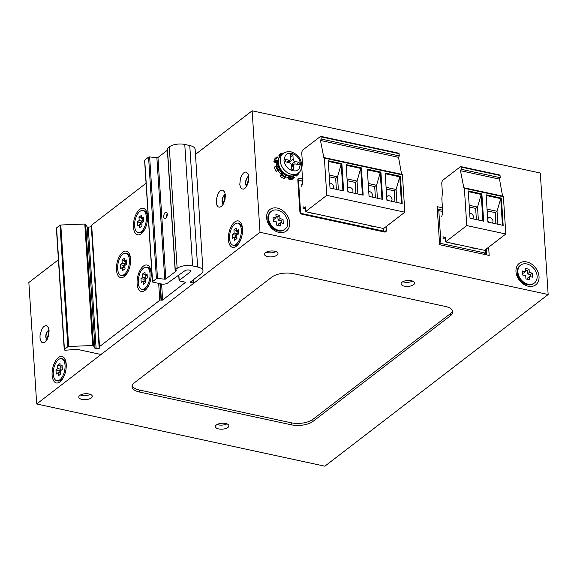 <?xml version="1.0" encoding="UTF-8"?>
<svg xmlns="http://www.w3.org/2000/svg" width="577" height="577" viewBox="0 0 577 577"><rect width="100%" height="100%" fill="white"/><g stroke="black" fill="none" stroke-linecap="round" stroke-linejoin="round"><path stroke-width="0.87" d="M534.381 283.026L533.675 283.567A11.28 8.504 -127.6 0 1 523.469 283.011A11.28 8.504 -127.6 0 1 517.201 272.553A11.28 8.504 -127.6 0 1 519.927 265.687L520.634 265.139A11.28 8.504 -127.6 0 1 534.244 268.904A11.28 8.504 -127.6 0 1 534.381 283.026A11.28 8.504 -127.6 0 1 524.176 282.47A11.28 8.504 -127.6 0 1 517.901 272.005A11.28 8.504 -127.6 0 1 520.634 265.139M529.087 269.235L525.25 268.406L525.459 271.644L522.38 270.981L522.647 275.027L525.719 275.691L525.928 278.929L529.773 279.758L529.563 276.52L532.636 277.184L532.369 273.137L529.297 272.474L529.087 269.235L527.212 270.678L525.366 270.281M522.502 272.856L523.577 273.087L525.459 271.644M529.297 272.474L527.421 273.916L527.212 270.678M532.369 273.137L530.494 274.58L527.421 273.916M530.631 276.751L530.494 274.58M529.563 276.52L527.681 277.97L527.767 279.333M240.717 239.643A11.28 5.539 102.2 0 1 237.255 244.54A11.28 5.539 102.2 0 1 234.219 245.441L233.065 245.189A11.28 5.539 102.2 0 1 229.574 238.683A11.28 5.539 102.2 0 1 231.947 227.648A11.28 5.539 102.2 0 1 237.832 223.14A11.28 5.539 102.2 0 1 240.861 235.337A11.28 5.539 102.2 0 1 233.065 245.189M237.832 223.14L238.979 223.393A11.28 5.539 102.2 0 1 242.513 231.348M232.264 234.493L232.524 238.539L234.406 237.097L234.615 240.335L236.967 238.525L236.758 235.286L238.633 233.844L238.373 229.79L236.491 231.24L236.281 228.002L233.93 229.805L234.139 233.043L232.264 234.493L235.337 235.156L235.474 237.327M236.909 237.637L234.406 237.097M234.139 233.043L237.219 233.707L235.337 235.156M237.068 231.363L237.219 233.707M233.93 229.805L236.433 230.346M236.491 231.24L238.496 231.673M445.372 239.08L443.194 238.611L445.242 237.039L445.552 241.9L466.779 225.578L505.813 234.01L484.586 250.324L445.552 241.9M441.773 216.563L442.718 212.148L441.838 198.575L442.386 192.898L441.787 183.58A2.705 1.327 102.2 0 1 443.035 180.067L460.489 166.652A0.902 0.44 102.2 0 1 460.734 166.58A0.902 0.44 102.2 0 1 461.009 167.063L461.218 169.277L460.468 170.691L463.85 187.871A0.902 0.44 102.2 0 1 464.088 187.799A0.902 0.44 102.2 0 1 464.37 188.318L466.779 225.578M443.194 238.611L443.057 236.462M468.257 190.958L470.024 218.229L483.649 221.171L481.882 193.901L468.257 190.958M486.13 194.817L487.89 222.087L503.166 225.383L501.399 198.113L486.13 194.817M464.37 188.318L503.404 196.75L505.813 234.01M460.468 170.691L499.502 179.122L502.581 196.115M461.009 167.063L500.043 175.487A0.902 0.44 -77.8 0 0 499.769 175.004L460.734 166.58M500.043 175.487L500.252 177.709L499.502 179.122M503.404 196.75A0.902 0.44 -77.8 0 0 503.122 196.23L464.088 187.799M481.882 193.901L481.204 194.427L468.3 191.636M482.92 221.013L481.204 194.427L477.532 207.085L469.188 205.282M501.399 198.113L500.721 198.639L486.173 195.495M502.437 225.225L500.721 198.639L497.049 211.297L497.886 224.244M461.218 169.277L500.252 177.709M476.378 219.599L475.657 208.398L477.532 207.085L478.369 220.032M487.053 209.141L497.049 211.297L495.174 212.61L487.168 210.886M475.657 208.398L469.296 207.028M495.895 223.811L495.174 212.61M469.707 213.396A3.159 2.38 -127.6 0 1 472.996 215.329A3.159 2.38 -127.6 0 1 472.693 218.77A3.159 2.38 -127.6 0 1 472.657 218.798M487.688 218.979A3.159 2.38 -127.6 0 1 488.358 217.976A3.159 2.38 -127.6 0 1 492.174 219.029A3.159 2.38 -127.6 0 1 492.21 222.989A3.159 2.38 -127.6 0 1 492.174 223.01M488.669 222.253A3.159 2.38 -127.6 0 1 487.817 220.89M128.794 269.863A11.28 5.539 102.2 0 1 125.332 274.753A11.28 5.539 102.2 0 1 122.295 275.655L121.141 275.409A11.28 5.539 102.2 0 1 117.65 268.896A11.28 5.539 102.2 0 1 120.023 257.861A11.28 5.539 102.2 0 1 125.901 253.353A11.28 5.539 102.2 0 1 128.938 265.55A11.28 5.539 102.2 0 1 121.141 275.409M125.901 253.353L127.055 253.606A11.28 5.539 102.2 0 1 130.582 261.561M120.333 264.706L120.6 268.752L122.475 267.31L122.685 270.548L125.036 268.745L124.827 265.499L126.709 264.057L126.45 260.011L124.567 261.453L124.358 258.215L122.007 260.018L122.216 263.263L120.333 264.706L123.413 265.37L123.55 267.54M124.978 267.851L122.475 267.31M122.216 263.263L125.288 263.927L123.413 265.37M125.137 261.576L125.288 263.927M122.007 260.018L124.509 260.559M124.567 261.453L126.572 261.886M382.868 231.673L383.611 231.096L300.509 213.266M297.869 180.464L298.504 180.377L300.624 213.18M301.886 185.787L301.793 184.38L302.168 184.46M302.673 181.272L298.504 180.377M383.611 231.096L383.445 228.485M373.442 226.328A14.887 11.223 -127.6 0 1 368.09 225.174M354.228 222.181A14.887 11.223 -127.6 0 1 348.876 221.02M335.021 218.034A14.887 11.223 -127.6 0 1 329.669 216.873M315.814 213.879A14.887 11.223 -127.6 0 1 310.462 212.725M305.399 209.314A14.887 11.223 -127.6 0 1 304.815 208.73M192.949 280.061L193.136 282.946A0.902 0.397 176.3 0 1 193.569 283.249A0.902 0.397 176.3 0 1 193.439 283.473L102.237 353.593A2.258 0.988 176.3 0 1 99.143 354.083L77.477 349.402A0.902 0.397 -3.7 0 0 76.965 349.373L65.648 350.203A1.356 0.591 -3.7 0 1 64.235 349.698A1.356 0.591 -3.7 0 1 64.429 349.366L67.862 346.727A0.902 0.397 -3.7 0 1 68.656 346.496L92.659 345.508A0.902 0.397 -3.7 0 1 93.51 345.767L95.039 348.472L87.177 226.977L85.648 224.28A0.902 0.397 176.3 0 0 84.797 224.02L60.801 225.008A0.902 0.397 176.3 0 0 60.008 225.239L56.575 227.872A1.356 0.591 176.3 0 0 56.38 228.211L64.235 349.698M147.294 287.858A9.023 4.428 102.2 0 1 146.731 287.966M150.503 270.505A9.023 4.428 102.2 0 1 150.972 270.829M126.651 273.967A9.023 4.428 102.2 0 1 126.096 274.075M129.868 256.614A9.023 4.428 102.2 0 1 130.33 256.938M143.623 231.161A9.023 4.428 102.2 0 1 143.067 231.269M146.839 213.807A9.023 4.428 102.2 0 1 147.301 214.132M193.136 282.946L190.836 282.449A0.902 0.397 -3.7 0 1 190.403 282.146A0.902 0.397 -3.7 0 1 190.533 281.922L201.344 273.606A11.28 4.926 176.3 0 0 202.996 270.808A11.28 4.926 176.3 0 0 197.615 267.014L192.624 265.939A11.28 4.926 176.3 0 0 177.139 268.384L175.264 269.827L167.402 148.339A0.902 0.397 176.3 0 0 167.272 148.563L175.127 270.05A0.902 0.397 -3.7 0 1 175.264 269.827M176.216 270.534L176.245 270.966A0.902 0.397 -3.7 0 0 176.374 270.743A0.902 0.397 -3.7 0 0 175.942 270.44L175.559 270.353A0.902 0.397 -3.7 0 1 175.127 270.05M176.245 270.966L165.815 278.979A0.902 0.397 -3.7 0 1 164.733 279.203L156.879 157.716L149.645 156.93A0.902 0.397 176.3 0 0 148.563 157.146L156.417 278.641A0.902 0.397 -3.7 0 1 157.499 278.417L164.733 279.203M156.417 278.641L152.573 281.598L144.719 160.103A0.902 0.397 176.3 0 0 144.589 160.327L152.443 281.821A0.902 0.397 -3.7 0 1 152.573 281.598M161.596 284.007L162.635 299.968L185.195 282.622A0.902 0.397 -3.7 0 0 185.325 282.398A0.902 0.397 -3.7 0 0 184.9 282.095L179.519 280.934A0.902 0.397 -3.7 0 1 179.086 280.631A0.902 0.397 -3.7 0 1 179.223 280.408L190.266 271.911A3.159 1.378 -3.7 0 0 190.727 271.125A3.159 1.378 -3.7 0 0 188.448 269.957A3.159 1.378 -3.7 0 0 184.95 270.7L167.568 283.069A4.515 1.969 -3.7 0 1 161.466 283.978L152.876 282.124A0.902 0.397 -3.7 0 1 152.443 281.821M162.635 299.968A0.902 0.397 -3.7 0 1 161.394 300.163L161.012 300.083L159.944 283.646M158.675 283.372L159.771 300.278A0.902 0.397 -3.7 0 1 161.012 300.083M159.771 300.278L99.511 346.611L91.656 225.117A0.902 0.397 176.3 0 0 91.519 225.34A0.902 0.397 176.3 0 0 91.548 225.427L99.395 346.748M87.177 226.977A0.902 0.397 176.3 0 0 88.267 227.215L96.121 348.703L99.186 348.219A0.902 0.397 -3.7 0 0 99.879 347.787A0.902 0.397 -3.7 0 0 99.857 347.707L99.403 346.914A0.902 0.397 -3.7 0 1 99.381 346.835A0.902 0.397 -3.7 0 1 99.511 346.611M96.121 348.703A0.902 0.397 -3.7 0 1 95.039 348.472M99.186 348.219L91.332 226.732L88.267 227.215M146.068 183.277L91.656 225.117M144.719 160.103L148.563 157.146M156.879 157.716A0.902 0.397 176.3 0 0 157.961 157.492L167.38 150.244M167.402 148.339L169.285 146.89L177.139 268.384M202.996 270.808L195.141 149.313A11.28 4.926 176.3 0 0 189.761 145.527L184.77 144.445A11.28 4.926 176.3 0 0 169.285 146.89M144.942 290.419A13.538 6.643 102.2 0 1 137.304 285.435A13.538 6.643 102.2 0 1 141.336 268.247A13.538 6.643 102.2 0 1 150.179 268.132A13.538 6.643 102.2 0 1 145.462 289.993A13.538 6.643 102.2 0 1 144.942 290.419M124.307 276.527A13.538 6.643 102.2 0 1 116.669 271.543A13.538 6.643 102.2 0 1 120.701 254.356A13.538 6.643 102.2 0 1 129.544 254.241A13.538 6.643 102.2 0 1 124.82 276.102A13.538 6.643 102.2 0 1 124.307 276.527M141.278 233.728A13.538 6.643 102.2 0 1 133.64 228.737A13.538 6.643 102.2 0 1 137.672 211.557A13.538 6.643 102.2 0 1 146.515 211.434A13.538 6.643 102.2 0 1 141.791 233.296A13.538 6.643 102.2 0 1 141.278 233.728M167.258 214.103A3.383 1.659 -77.8 0 0 166.212 212.156A3.383 1.659 -77.8 0 0 163.875 215.113A3.383 1.659 -77.8 0 0 164.784 218.77A3.383 1.659 -77.8 0 0 166.551 217.414A3.383 1.659 -77.8 0 0 167.258 214.103M167.243 213.894A3.383 1.659 -77.8 0 0 166.443 217.601M484.471 253.887L484.507 254.414M483.944 254.291L485.502 253.094L440.936 243.472L439.602 244.497M437.424 210.857L438.816 210.67L440.936 243.472M442.674 211.507L438.816 210.67M485.502 253.094L485.286 249.791M475.333 248.326A14.887 11.223 -127.6 0 1 469.981 247.172M456.118 244.179A14.887 11.223 -127.6 0 1 450.767 243.025M285.038 229.184L284.331 229.725A11.28 8.504 -127.6 0 1 278.114 230.908A11.28 8.504 -127.6 0 1 267.851 218.712A11.28 8.504 -127.6 0 1 270.584 211.846L271.291 211.297A11.28 8.504 -127.6 0 1 284.901 215.062A11.28 8.504 -127.6 0 1 285.038 229.184A11.28 8.504 -127.6 0 1 274.832 228.629A11.28 8.504 -127.6 0 1 268.557 218.171A11.28 8.504 -127.6 0 1 271.291 211.297M279.744 215.394L275.9 214.565L276.109 217.803L273.036 217.14L273.303 221.186L276.376 221.849L276.585 225.095L280.422 225.924L280.213 222.679L283.285 223.342L283.026 219.296L279.953 218.633L279.744 215.394L277.862 216.837L276.022 216.44M273.159 219.015L274.234 219.246L276.109 217.803M279.953 218.633L278.071 220.075L277.862 216.837M283.026 219.296L281.143 220.739L278.071 220.075M281.287 222.917L281.143 220.739M280.213 222.679L278.338 224.128L278.424 225.492M404.845 212.206L383.626 228.528L305.55 211.665L326.777 195.351L404.845 212.206L402.436 174.946A0.902 0.44 -77.8 0 0 402.155 174.427L324.086 157.571A0.902 0.44 102.2 0 1 324.368 158.091L402.436 174.946M305.37 208.852L303.192 208.384L305.24 206.811L305.55 211.665M399.075 153.691A0.902 0.44 -77.8 0 0 398.801 153.201L320.733 136.345A0.902 0.44 102.2 0 1 321.007 136.828L399.075 153.691L399.284 155.905L398.534 157.319L401.614 174.312M347.888 191.852L363.164 195.156L361.397 167.885L346.128 164.589L347.888 191.852M330.022 187.994L343.647 190.937L341.88 163.673L328.255 160.731L330.022 187.994M326.777 195.351L324.368 158.091M386.922 200.284L402.198 203.58L400.431 176.31L385.162 173.013L386.922 200.284M369.056 196.425L382.681 199.368L380.914 172.097L367.289 169.155L369.056 196.425M321.007 136.828L321.216 139.05L320.466 140.463L323.848 157.644A0.902 0.44 102.2 0 1 324.086 157.571M301.771 186.328L302.716 181.921L301.836 168.347L302.384 162.664L301.785 153.352A2.705 1.327 102.2 0 1 303.033 149.84L320.487 136.417A0.902 0.44 102.2 0 1 320.733 136.345M303.192 208.384L303.055 206.234M320.466 140.463L398.534 157.319M362.435 194.997L360.719 168.412L361.397 167.885M347.051 178.913L357.048 181.07L360.719 168.412L346.171 165.267M342.918 190.778L341.202 164.193L341.88 163.673M336.377 189.371L335.655 178.17L337.531 176.858L341.202 164.193L328.299 161.409M401.469 203.421L399.753 176.836L400.431 176.31M386.085 187.337L396.082 189.494L399.753 176.836L385.205 173.699M381.952 199.209L380.236 172.624L380.914 172.097M375.411 197.796L374.689 186.595L376.565 185.282L380.236 172.624L367.333 169.84M321.216 139.05L399.284 155.905M355.894 193.583L355.172 182.382L357.048 181.07L357.884 194.016M329.186 175.055L337.531 176.858L338.367 189.797M394.928 202.015L394.206 190.814L396.082 189.494L396.918 202.44M368.22 183.479L376.565 185.282L377.401 198.228M355.172 182.382L347.166 180.651M335.655 178.17L329.294 176.793M394.206 190.814L386.201 189.083M374.689 186.595L368.328 185.224M347.686 188.744A3.159 2.38 -127.6 0 1 348.357 187.749A3.159 2.38 -127.6 0 1 352.172 188.802A3.159 2.38 -127.6 0 1 352.208 192.754A3.159 2.38 -127.6 0 1 352.172 192.783M348.667 192.026A3.159 2.38 -127.6 0 1 347.816 190.662M329.705 183.169A3.159 2.38 -127.6 0 1 332.994 185.102A3.159 2.38 -127.6 0 1 332.691 188.542A3.159 2.38 -127.6 0 1 332.655 188.564M386.727 197.175A3.159 2.38 -127.6 0 1 387.391 196.18A3.159 2.38 -127.6 0 1 391.206 197.226A3.159 2.38 -127.6 0 1 391.242 201.185A3.159 2.38 -127.6 0 1 391.206 201.207M387.701 200.45A3.159 2.38 -127.6 0 1 386.85 199.094M368.739 191.6A3.159 2.38 -127.6 0 1 372.028 193.533A3.159 2.38 -127.6 0 1 371.725 196.966A3.159 2.38 -127.6 0 1 371.689 196.995M273.866 161.812L274.508 162.123L273.873 161.719A13.985 10.545 -127.6 0 1 275.063 158.401L277.01 156.879L277.299 157.189L276.996 156.886L277.299 157.189M279.722 156.482L278.915 155.523M275.114 158.336L275.893 158.271M275.698 162.375L274.508 162.123L275.921 161.033L275.748 160.276A13.985 10.545 -127.6 0 1 276.946 156.951L278.366 158.451M276.181 171.398L276.145 171.34A13.985 10.545 -127.6 0 1 274.486 167.402L274.529 167.561M280.162 175.783L281.158 174.853L281.057 174.218A11.28 8.504 -127.6 0 1 278.273 170.9L277.919 170.648M283.704 178.495L283.884 178.574A13.985 10.545 -127.6 0 1 280.343 176.331L280.263 176.252M292.712 179.058L292.791 179.014A13.985 10.545 -127.6 0 1 289.445 179.779L289.135 179.656M298.958 172.516A13.985 10.545 -127.6 0 1 298.057 174.528L296.217 176.1L295.424 175.156M280.278 153.915L278.907 154.953L278.929 155.538L280.343 154.456L280.408 153.814L280.927 155.148M277.559 170.251L278.107 169.934L278.172 170.446L277.559 170.251A13.985 10.545 -127.6 0 1 275.893 166.313L274.414 167.503L276.066 171.419L276.736 171.557L276.145 171.34L277.559 170.251M280.22 169.472L279.03 169.097L278.107 169.934L276.498 166.118L275.893 166.313L276.354 165.859L277.905 166.421L278.59 165.621M284.331 178.286L285.298 177.492A13.985 10.545 -127.6 0 1 281.756 175.242L281.641 174.6L282.167 174.766L280.343 176.331L280.234 175.682L282.571 173.764L281.158 174.853L280.956 174.261L282.47 173.129A11.28 8.504 -127.6 0 1 279.679 169.811L278.193 170.98L277.688 170.698M286.365 174.86L285.5 175.458L285.81 177.089L285.298 177.492L285.593 176.937L282.167 174.766L283.091 173.929L282.896 172.66M292.885 178.942L294.205 177.932L294.234 177.319L294.205 177.932A13.985 10.545 -127.6 0 1 290.851 178.697L289.445 179.779L288.363 177.305A11.28 8.504 -127.6 0 1 285.795 176.908M288.154 177.298L289.777 176.223L290.354 178.199L290.974 178.098L290.851 178.697L290.354 178.199L288.947 179.281L289.344 179.815L292.755 179.043L294.256 177.904L294.328 177.254L293.26 175.992L294.212 177.363L290.974 178.098L290.758 176.209M300.48 163.875L299.167 168.744C296.917 170.496 297.588 171.189 292.784 170.799C287.764 169.234 284.822 165.736 283.963 160.305L285.276 155.437C287.526 153.684 286.856 152.999 291.659 153.381C296.679 154.946 299.622 158.444 300.48 163.875M291.421 167.243L293.585 165.577A2.258 1.702 -127.6 0 1 294.133 164.207A2.258 1.702 -127.6 0 1 295.374 163.969L299.218 164.798L299.059 162.368L296.628 164.243M293.585 165.577L293.844 169.631L291.544 169.133L291.277 165.08A2.258 1.702 -127.6 0 0 289.228 162.642L285.384 161.812L285.226 159.382L289.07 160.211L286.639 162.079M290.736 156.713L292.9 155.047L290.599 154.549L290.858 158.603A2.258 1.702 -127.6 0 1 290.31 159.973A2.258 1.702 -127.6 0 1 289.07 160.211M292.9 155.047L293.166 159.101L289.402 161.993L289.322 160.738M293.318 164.834L291.457 164.431L295.215 161.538A2.258 1.702 -127.6 0 1 293.166 159.101M295.215 161.538L299.059 162.368M289.402 161.993A2.258 1.702 52.4 0 0 289.582 162.75M149.429 283.754A11.28 5.539 102.2 0 1 145.967 288.644A11.28 5.539 102.2 0 1 142.93 289.546L141.776 289.293A11.28 5.539 102.2 0 1 138.285 282.788A11.28 5.539 102.2 0 1 140.658 271.753A11.28 5.539 102.2 0 1 146.544 267.245A11.28 5.539 102.2 0 1 149.573 279.441A11.28 5.539 102.2 0 1 141.776 289.293M146.544 267.245L147.69 267.497A11.28 5.539 102.2 0 1 151.224 275.453M140.976 278.597L141.235 282.643L143.118 281.201L143.327 284.439L145.678 282.629L145.469 279.391L147.344 277.948L147.085 273.895L145.202 275.344L144.993 272.106L142.642 273.909L142.851 277.148L140.976 278.597L144.048 279.261L144.185 281.432M145.62 281.742L143.118 281.201M142.851 277.148L145.931 277.811L144.048 279.261M145.772 275.467L145.931 277.811M142.642 273.909L145.144 274.45M145.202 275.344L147.207 275.777M64.436 375.187A11.28 5.539 102.2 0 1 60.974 380.077A11.28 5.539 102.2 0 1 57.938 380.979L56.784 380.733A11.28 5.539 102.2 0 1 53.286 374.228A11.28 5.539 102.2 0 1 55.666 363.193A11.28 5.539 102.2 0 1 61.544 358.685A11.28 5.539 102.2 0 1 64.574 370.874A11.28 5.539 102.2 0 1 56.784 380.733M61.544 358.685L62.698 358.93A11.28 5.539 102.2 0 1 66.225 366.893M55.976 370.03L56.236 374.084L58.118 372.634L58.327 375.872L60.679 374.069L60.47 370.831L62.352 369.381L62.085 365.335L60.21 366.777L60.001 363.539L57.65 365.349L57.859 368.588L55.976 370.03L59.049 370.694L59.193 372.865M60.621 373.175L58.118 372.634M57.859 368.588L60.931 369.251L59.049 370.694M60.78 366.9L60.931 369.251M57.65 365.349L60.152 365.89M60.21 366.777L62.208 367.21M145.765 227.057A11.28 5.539 102.2 0 1 142.303 231.947A11.28 5.539 102.2 0 1 139.266 232.848L138.112 232.603A11.28 5.539 102.2 0 1 134.614 226.097A11.28 5.539 102.2 0 1 136.994 215.062A11.28 5.539 102.2 0 1 142.872 210.555A11.28 5.539 102.2 0 1 145.909 222.744A11.28 5.539 102.2 0 1 138.112 232.603M142.872 210.555L144.026 210.8A11.28 5.539 102.2 0 1 147.553 218.755M137.304 221.9L137.571 225.953L139.446 224.503L139.656 227.742L142.007 225.939L141.798 222.7L143.68 221.251L143.421 217.204L141.538 218.647L141.329 215.409L138.978 217.212L139.187 220.457L137.304 221.9L140.384 222.563L140.521 224.734M141.949 225.044L139.446 224.503M139.187 220.457L142.259 221.121L140.384 222.563M142.108 218.77L142.259 221.121M138.978 217.212L141.48 217.753M141.538 218.647L143.543 219.08M195.466 154.384L252.142 110.806L260.003 232.293L548.15 294.515L324.858 466.194L36.704 403.979L28.85 282.485L58.414 259.751M252.142 110.806L540.296 173.021L548.15 294.515M278.951 232.394A13.538 10.198 -127.6 0 1 267.786 212.011A13.538 10.198 -127.6 0 1 287.75 216.325A13.538 10.198 -127.6 0 1 278.951 232.394M539.033 276.571A13.538 10.198 -127.6 0 1 522.423 283.357A13.538 10.198 -127.6 0 1 521.067 262.319A13.538 10.198 -127.6 0 1 539.033 276.571M386.092 226.631L386.338 230.425A2.258 1.702 -127.6 0 1 385.789 231.795A2.258 1.702 -127.6 0 1 384.542 232.033L301.944 214.197A2.258 1.702 -127.6 0 1 299.889 211.759L297.819 179.764A2.258 1.702 -127.6 0 1 298.367 178.394A2.258 1.702 -127.6 0 1 299.614 178.156L302.514 178.783M488.647 247.208L489.173 255.423L439.616 244.72L437.15 206.653L442.436 207.799M236.231 246.314A13.538 6.643 102.2 0 1 228.593 241.33A13.538 6.643 102.2 0 1 232.625 224.143A13.538 6.643 102.2 0 1 241.467 224.027A13.538 6.643 102.2 0 1 236.75 245.889A13.538 6.643 102.2 0 1 236.231 246.314M66.218 364.289A13.538 6.643 102.2 0 1 60.462 381.426A13.538 6.643 102.2 0 1 52.406 377.408A13.538 6.643 102.2 0 1 56.185 359.904A13.538 6.643 102.2 0 1 65.187 359.565A13.538 6.643 102.2 0 1 66.218 364.289M36.704 403.979L260.003 232.293M413.615 284.677A6.765 2.957 -3.7 0 1 406.107 286.38A6.765 2.957 -3.7 0 1 401.094 283.87A6.765 2.957 -3.7 0 1 407.658 280.48A6.765 2.957 -3.7 0 1 414.603 282.99A6.765 2.957 -3.7 0 1 413.615 284.677M276.989 255.171A6.765 2.957 -3.7 0 1 269.488 256.88A6.765 2.957 -3.7 0 1 264.475 254.363A6.765 2.957 -3.7 0 1 271.039 250.981A6.765 2.957 -3.7 0 1 277.984 253.491A6.765 2.957 -3.7 0 1 276.989 255.171M91.303 397.942A6.765 2.957 -3.7 0 1 83.802 399.652A6.765 2.957 -3.7 0 1 78.789 397.135A6.765 2.957 -3.7 0 1 85.353 393.752A6.765 2.957 -3.7 0 1 92.291 396.262A6.765 2.957 -3.7 0 1 91.303 397.942M227.922 427.442A6.765 2.957 -3.7 0 1 220.421 429.151A6.765 2.957 -3.7 0 1 215.409 426.634A6.765 2.957 -3.7 0 1 221.972 423.251A6.765 2.957 -3.7 0 1 228.918 425.761A6.765 2.957 -3.7 0 1 227.922 427.442M313.001 421.398A15.788 6.902 -3.7 0 1 291.327 424.816L139.569 392.05A15.788 6.902 -3.7 0 1 132.039 386.741A15.788 6.902 -3.7 0 1 134.347 382.818L271.854 277.097A15.788 6.902 -3.7 0 1 293.527 273.678L445.285 306.445A15.788 6.902 -3.7 0 1 452.815 311.753A15.788 6.902 -3.7 0 1 450.507 315.669L313.001 421.398L312.871 419.371L450.377 313.65A15.788 6.902 176.3 0 0 452.577 310.751M268.154 220.666A9.023 6.801 52.4 0 0 275.179 229.812M517.497 274.508A9.023 6.801 52.4 0 0 524.529 283.653M383.965 231.904L383.741 228.434M302.665 181.128L297.84 180.089M486.671 254.883L486.296 249.019M442.588 210.143L437.301 209.004M242.261 226.725A9.023 4.428 -77.8 0 0 241.792 226.4M238.02 243.862A9.023 4.428 -77.8 0 0 238.582 243.754M65.973 362.262A9.023 4.428 -77.8 0 0 65.504 361.938M61.739 379.399A9.023 4.428 -77.8 0 0 62.294 379.298M222.902 203.313A4.515 2.214 102.2 0 1 222.491 199.022A4.515 2.214 102.2 0 1 224.633 195.271M246.408 185.246A4.515 2.214 102.2 0 1 245.997 180.947A4.515 2.214 102.2 0 1 248.139 177.204M46.614 338.858A4.515 2.214 102.2 0 1 46.21 334.559A4.515 2.214 102.2 0 1 48.353 330.816M402.804 281.72A6.765 2.957 176.3 0 0 412.627 281.086M266.185 252.221A6.765 2.957 176.3 0 0 276.008 251.586M80.499 394.993A6.765 2.957 176.3 0 0 90.322 394.358M217.118 424.492A6.765 2.957 176.3 0 0 226.941 423.857M132.147 385.717A15.788 6.902 176.3 0 0 139.439 390.023L291.197 422.79A15.788 6.902 176.3 0 0 312.871 419.371M60.801 225.008L68.656 346.496M92.659 345.508L84.797 224.02M185.195 282.622L185.167 282.189M190.266 271.911L190.172 270.404M178.87 275.027L179.223 280.408M165.815 278.979L157.961 157.492M192.624 265.939L184.77 144.445M189.761 145.527L197.615 267.014M190.836 282.449L190.785 281.727M64.429 349.366L56.575 227.872M60.008 225.239L67.862 346.727M93.51 345.767L85.648 224.28M161.394 300.163L160.327 283.733M149.645 156.93L157.499 278.417M275.063 158.401L276.946 156.951M273.873 161.719L275.748 160.276M276.296 163.212L275.914 162.425L277.537 160.752L275.748 160.37M276.376 165.866A11.28 8.504 -127.6 0 1 276.325 162.988L277.955 161.827M278.294 170.943L280.992 174.153M288.861 178.019L290.88 176.62M289.027 179.526L288.262 177.341L285.803 176.98M280.451 153.799A13.985 10.545 -127.6 0 1 283.603 153.085M281.417 154.751L280.826 154.045L283.192 153.381M278.013 161.019L277.537 160.752M298.057 174.528L297.407 173.756M275.921 161.033L277.732 161.906A11.28 8.504 -127.6 0 0 277.984 165.801L277.818 166.19M277.566 166.118L278.417 165.635M274.573 167.027L275.986 165.945L277.761 166.162L276.455 165.945M279.03 169.097L278.172 170.446L280.148 169.515M282.838 172.739L282.571 173.764L283.091 173.929M285.73 176.988L285.5 175.458M285.68 175.538L286.084 175.422L285.723 175.696M289.849 176.129L289.777 176.223A11.28 8.504 -127.6 0 1 286.084 175.422L286.307 175.076M293.152 175.473L293.13 176.007M296.903 174.146L297.631 175.011M296.491 174.456A12.405 9.355 -127.6 0 1 285.262 173.85A12.405 9.355 -127.6 0 1 278.366 162.339A12.405 9.355 -127.6 0 1 281.367 154.787C271.233 163.702 286.026 182.253 296.491 174.456L298.374 173.013A12.405 9.355 -127.6 0 1 287.144 172.4A12.405 9.355 -127.6 0 1 280.249 160.896A12.405 9.355 -127.6 0 1 283.249 153.338L281.367 154.787M287.75 175.17L287.151 175.156M285.723 174.903L283.213 173.764M279.376 169.573L278.287 166.392M49.088 330.693L48.67 335.381L46.975 339.738L45.165 341.952L43.628 342.745L41.876 342.392L40.707 340.899L40.008 338.122L40.044 335.021L41.832 329.106L43.535 326.762L45.15 325.724L46.513 325.673L48.41 327.621L49.088 330.693M225.376 195.149L224.958 199.837L223.263 204.2L221.445 206.415L219.916 207.208L218.164 206.855L216.988 205.362L216.288 202.585L216.332 199.476L218.113 193.569L219.823 191.225L221.438 190.179L222.794 190.136L224.698 192.076L225.376 195.149M248.882 177.081L248.456 181.762L246.768 186.126L244.951 188.34L243.422 189.133L241.669 188.78L240.494 187.287L239.794 184.51L240.429 178.444L241.619 175.495L243.328 173.15L244.944 172.112L246.3 172.061L248.204 174.002L248.882 177.081M384.311 231.983L386.338 230.425M297.819 179.534L299.614 178.156M46.521 338.98A4.515 2.214 102.2 0 1 45.98 334.509A4.515 2.214 102.2 0 1 48.317 330.664M222.809 203.436A4.515 2.214 102.2 0 1 222.26 198.971A4.515 2.214 102.2 0 1 224.604 195.12M246.314 185.368A4.515 2.214 102.2 0 1 245.766 180.897A4.515 2.214 102.2 0 1 248.11 177.052M139.569 392.05L139.439 390.023M291.197 422.79L291.327 424.816M450.377 313.65L450.507 315.669M193.569 283.249L193.345 279.758M99.381 346.835L91.519 225.34M178.733 275.128L179.086 280.631M283.819 153.042L280.408 153.814L278.907 154.953L279.65 156.569M274.198 162.115L275.792 162.462L276.26 163.089L276.289 165.851M281.143 174.86L280.22 175.689L280.234 176.374L283.761 178.61L285.637 177.478L285.759 175.444M295.323 175.206L296.116 176.144M277.205 156.901L278.893 158.581M298.374 173.013C300.422 171.874 301.555 169.133 301.771 164.784C300.913 158.423 297.451 154.153 291.399 151.96C289.64 151.015 286.92 151.47 283.249 153.338M291.363 166.335L294.133 164.207M287.368 162.238L290.31 159.973M49.095 330.563L48.086 329.994L48.468 331.746C48.295 338.165 45.814 339.694 46.037 339.492L47.191 339.384M225.376 195.026L224.374 194.456L224.756 196.202C224.583 202.628 222.102 204.15 222.318 203.948L223.472 203.847M248.882 176.951L247.879 176.382L248.261 178.134C248.088 184.553 245.607 186.082 245.824 185.881L246.978 185.772"/></g></svg>
